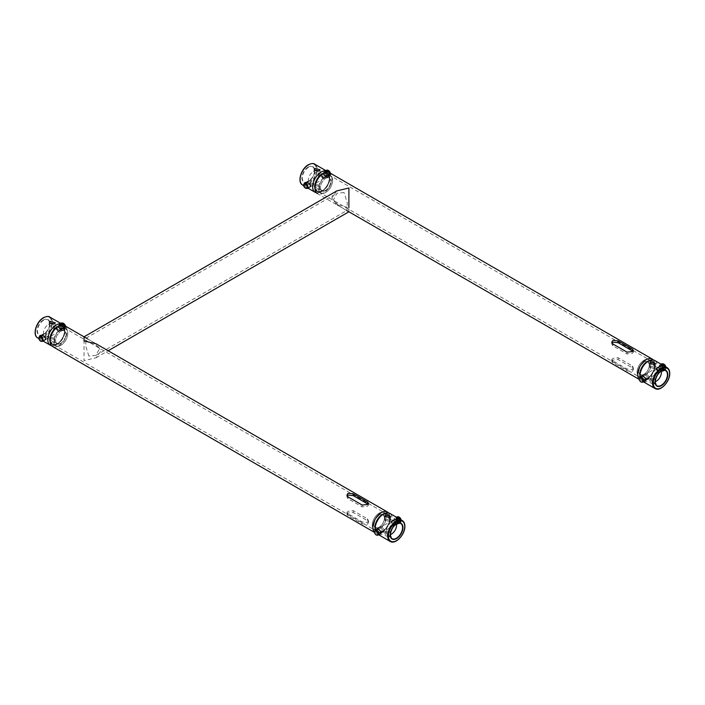 <?xml version="1.0" encoding="UTF-8"?>
<svg xmlns="http://www.w3.org/2000/svg" width="705" height="705" viewBox="0 0 705 705"><rect width="100%" height="100%" fill="white"/><g stroke="black" fill="none" stroke-linecap="round" stroke-linejoin="round"><path stroke-width="0.53" stroke-dasharray="3.52 2.64" d="M344.066 192.518L336.99 193.24L333.456 199.832L339.255 206.213L346.93 210.46L347.283 202.925L344.066 192.518M88.865 356.087L85.649 345.714L86.001 338.153L93.677 342.401L99.467 348.755L95.933 355.364L88.865 356.087M93.677 342.401L96.1 343.802L101.088 350.764L96.1 357.726L84.036 360.607L84.036 340.912C84.036 335.695 84.036 335.695 84.036 340.912M336.831 190.888L331.835 197.849L336.831 204.811L348.896 207.693L348.896 211.773L346.472 210.372M640.017 376.258A10.566 6.098 120 0 0 647.305 378.752L646.247 379.369A12.064 6.962 -60 0 1 640.211 379.969A12.064 6.962 -60 0 1 639.171 379.105M322.405 173.932A10.566 6.098 -60 0 1 329.878 178.242A10.566 6.098 -60 0 1 322.405 191.178A10.566 6.098 -60 0 1 314.941 186.869M346.772 210.548L317.435 193.611A12.064 6.962 120 0 0 323.472 193.011A12.064 6.962 120 0 0 331.35 182.383A12.064 6.962 120 0 0 329.499 172.725M632.297 369.579L633.39 367.754L632.297 365.921L618.17 357.77L612.874 358.369L611.773 359.603L612.874 360.828L627.001 368.979L632.297 369.579M322.405 190.667A9.94 5.737 120 0 0 328.9 181.916A9.94 5.737 120 0 0 327.376 173.95A9.94 5.737 120 0 0 322.405 174.443A9.94 5.737 120 0 0 315.919 183.203A9.94 5.737 120 0 0 317.435 191.161A9.94 5.737 120 0 0 322.405 190.667M632.834 351.249L633.39 352.112L632.297 353.355L627.001 353.954L612.874 345.794L611.773 343.961L611.993 343.053M647.305 378.25A9.94 5.737 120 0 0 653.799 369.49A9.94 5.737 120 0 0 652.275 361.524A9.94 5.737 120 0 0 647.305 362.017A9.94 5.737 120 0 0 640.81 370.777A9.94 5.737 120 0 0 642.334 378.735A9.94 5.737 120 0 0 647.305 378.25M612.874 360.096L611.773 361.392L612.874 362.67L627.001 370.83L632.297 371.315L633.39 369.543L632.297 367.772L618.17 359.612L612.874 360.096M653.315 359.929A12.064 6.962 -60 0 1 654.769 364.6A12.064 6.962 -60 0 1 646.247 379.369L647.305 378.752A10.566 6.098 120 0 0 654.769 365.816A10.566 6.098 120 0 0 648.961 360.766M375.166 529.173A10.566 6.098 120 0 0 382.445 531.667L381.387 532.284A12.064 6.962 -60 0 1 375.351 532.883A12.064 6.962 -60 0 1 374.311 532.019M57.546 326.847A10.566 6.098 -60 0 1 65.019 331.156A10.566 6.098 -60 0 1 57.546 344.093A10.566 6.098 -60 0 1 50.081 339.784M52.575 346.525A12.064 6.962 120 0 0 58.612 345.926A12.064 6.962 120 0 0 66.49 335.298A12.064 6.962 120 0 0 64.64 325.639M367.437 522.493L368.53 520.678L367.437 518.836L353.311 510.684L348.014 511.284L346.913 512.517L348.014 513.742L362.141 521.894L367.437 522.493M57.546 343.582A9.94 5.737 120 0 0 64.04 334.831A9.94 5.737 120 0 0 62.516 326.864A9.94 5.737 120 0 0 57.546 327.358A9.94 5.737 120 0 0 51.06 336.118A9.94 5.737 120 0 0 52.584 344.075A9.94 5.737 120 0 0 57.546 343.582M367.975 504.163L368.53 505.027L367.437 506.269L362.141 506.869L348.014 498.708L346.913 496.875L347.133 495.967M382.445 531.165A9.94 5.737 120 0 0 388.94 522.405A9.94 5.737 120 0 0 387.415 514.438A9.94 5.737 120 0 0 382.445 514.932A9.94 5.737 120 0 0 375.95 523.692A9.94 5.737 120 0 0 377.475 531.649A9.94 5.737 120 0 0 382.445 531.165M348.014 513.02L346.913 514.306L348.014 515.584L362.141 523.745L367.437 524.229L368.53 522.458L367.437 520.687L353.311 512.526L348.014 513.02M388.455 512.843A12.064 6.962 -60 0 1 389.909 517.514A12.064 6.962 -60 0 1 381.387 532.284L382.445 531.667A10.566 6.098 120 0 0 389.909 518.73A10.566 6.098 120 0 0 384.102 513.681M638.651 371.253A7.491 4.327 120 0 0 643.947 374.311A7.491 4.327 120 0 0 649.243 365.137A7.491 4.327 120 0 0 643.947 362.079A7.491 4.327 120 0 0 638.651 371.253M649.243 365.34A7.244 4.177 -60 0 1 644.123 374.205A7.244 4.177 -60 0 1 640.501 374.567A7.244 4.177 -60 0 1 639.003 371.253A7.244 4.177 -60 0 1 642.167 363.965A7.244 4.177 -60 0 1 647.745 362.026A7.244 4.177 -60 0 1 649.243 365.34L649.243 365.137M637.109 372.143A9.676 5.587 -60 0 1 643.947 360.29A9.676 5.587 -60 0 1 650.785 364.247A9.676 5.587 -60 0 1 643.947 376.091A9.676 5.587 -60 0 1 637.109 372.143L637.109 372.346A9.923 5.728 120 0 0 639.162 376.893A9.923 5.728 120 0 0 646.811 374.232A9.923 5.728 120 0 0 651.147 364.247A9.923 5.728 120 0 0 649.085 359.7A9.923 5.728 120 0 0 644.123 360.193A9.923 5.728 120 0 0 637.109 372.346M645.331 380.674L641.999 376.919L642.37 375.809M649.481 377.298L646.291 373.571L645.48 374.989L649.102 378.47L649.481 377.298M655.941 369.208L656.32 368.133L659.501 371.262L658.849 372.487L655.941 369.208M662.832 369.253L659.854 366.221L659.422 367.279L662.268 370.389L662.832 369.253M650.821 378.074L650.08 378.938L654.381 380.127L655.121 378.946L650.821 378.074M654.302 384.022L650.186 382.956L650.9 382.057L655.007 382.965L654.302 384.022M654.601 368.433L649.781 367.534L650.6 366.124L655.421 367.525L654.601 368.433M647.481 361.612A10.566 6.098 -60 0 1 654.945 365.921A10.566 6.098 -60 0 1 647.481 378.858A10.566 6.098 -60 0 1 640.008 374.549M640.087 377.043A12.064 6.962 120 0 0 642.511 381.29A12.064 6.962 120 0 0 651.799 378.056A12.064 6.962 120 0 0 657.069 365.921A12.064 6.962 120 0 0 654.566 360.396M654.496 366.177A9.923 5.728 120 0 0 652.442 361.639A9.923 5.728 120 0 0 644.793 364.3A9.923 5.728 120 0 0 640.457 374.285A9.923 5.728 120 0 0 642.519 378.832A9.923 5.728 120 0 0 650.169 376.17A9.923 5.728 120 0 0 654.496 366.177M661.281 371.103A7.244 4.177 120 0 0 659.915 369.05A7.244 4.177 120 0 0 659.334 368.812A7.244 4.177 120 0 0 653.984 371.376A7.244 4.177 120 0 0 651.173 378.277A7.244 4.177 120 0 0 652.169 381.211A7.244 4.177 120 0 0 652.671 381.59A7.244 4.177 120 0 0 655.13 381.749M373.791 524.167A7.491 4.327 120 0 0 379.087 527.225A7.491 4.327 120 0 0 384.384 518.052A7.491 4.327 120 0 0 379.087 514.994A7.491 4.327 120 0 0 373.791 524.167M384.384 518.254A7.244 4.177 -60 0 1 379.264 527.128A7.244 4.177 -60 0 1 375.642 527.481A7.244 4.177 -60 0 1 374.144 524.167A7.244 4.177 -60 0 1 377.307 516.88A7.244 4.177 -60 0 1 382.885 514.941A7.244 4.177 -60 0 1 384.384 518.254L384.384 518.052M372.249 525.058A9.676 5.587 -60 0 1 379.087 513.205A9.676 5.587 -60 0 1 385.935 517.162A9.676 5.587 -60 0 1 379.087 529.014A9.676 5.587 -60 0 1 372.249 525.058L372.249 525.26A9.923 5.728 120 0 0 374.302 529.808A9.923 5.728 120 0 0 381.951 527.146A9.923 5.728 120 0 0 386.287 517.162A9.923 5.728 120 0 0 384.225 512.614A9.923 5.728 120 0 0 379.264 513.108A9.923 5.728 120 0 0 372.249 525.26M380.471 533.588L377.14 529.834L377.51 528.724M384.622 530.213L381.431 526.485L380.621 527.904L384.243 531.385L384.622 530.213M391.081 522.123L391.46 521.048L394.641 524.176L393.989 525.401L391.081 522.123M397.973 522.167L394.994 519.136L394.562 520.202L397.408 523.304L397.973 522.167M385.961 530.988L385.221 531.852L389.521 533.042L390.262 531.861L385.961 530.988M389.442 536.937L385.327 535.87L386.04 534.972L390.147 535.879L389.442 536.937M389.742 521.347L384.921 520.457L385.741 519.039L390.561 520.44L389.742 521.347M382.621 514.527A10.566 6.098 -60 0 1 390.085 518.836A10.566 6.098 -60 0 1 382.621 531.773A10.566 6.098 -60 0 1 375.148 527.463M375.227 529.957A12.064 6.962 120 0 0 377.651 534.205A12.064 6.962 120 0 0 386.939 530.971A12.064 6.962 120 0 0 392.209 518.836A12.064 6.962 120 0 0 389.706 513.319M389.636 519.1A9.923 5.728 120 0 0 387.583 514.553A9.923 5.728 120 0 0 379.933 517.214A9.923 5.728 120 0 0 375.598 527.199A9.923 5.728 120 0 0 377.66 531.746A9.923 5.728 120 0 0 385.309 529.085A9.923 5.728 120 0 0 389.636 519.1M396.421 524.018A7.244 4.177 120 0 0 395.056 521.964A7.244 4.177 120 0 0 394.474 521.726A7.244 4.177 120 0 0 389.125 524.3A7.244 4.177 120 0 0 386.314 531.191A7.244 4.177 120 0 0 387.309 534.126A7.244 4.177 120 0 0 387.812 534.513A7.244 4.177 120 0 0 390.27 534.663M325.587 178.48L325.763 178.374A7.491 4.327 -60 0 1 331.059 181.432A7.491 4.327 -60 0 1 325.763 190.606A7.491 4.327 -60 0 1 320.467 187.548A7.491 4.327 -60 0 1 325.763 178.374L325.587 178.48A7.244 4.177 120 0 0 320.467 187.345A7.244 4.177 120 0 0 321.965 190.658A7.244 4.177 120 0 0 325.587 190.306A7.244 4.177 120 0 0 330.319 183.926A7.244 4.177 120 0 0 329.209 178.118A7.244 4.177 120 0 0 325.587 178.48M325.763 176.594A9.676 5.587 120 0 0 318.924 188.446A9.676 5.587 120 0 0 325.763 192.394L325.587 192.491A9.923 5.728 -60 0 1 320.625 192.985A9.923 5.728 -60 0 1 319.101 185.036A9.923 5.728 -60 0 1 325.587 176.285A9.923 5.728 -60 0 1 330.548 175.792A9.923 5.728 -60 0 1 332.601 180.339A9.923 5.728 -60 0 1 325.587 192.491L325.763 192.394A9.676 5.587 120 0 0 332.601 180.542A9.676 5.587 120 0 0 325.763 176.594M315.109 172.425L314.289 173.844L319.109 174.743L319.938 173.835L315.109 172.425M318.889 186.437L314.597 185.248L315.338 184.384L319.629 185.256L318.889 186.437M315.408 188.358L314.703 189.266L318.81 190.332L319.524 189.275L315.408 188.358M324.009 177.563L320.828 174.443L320.458 175.519L323.357 178.797L324.009 177.563M323.939 173.589L324.362 172.522L327.34 175.554L326.776 176.699L323.939 173.589M306.878 182.119L306.508 183.221L309.848 186.975M309.988 181.3L310.808 179.881L313.989 183.608L313.619 184.772L309.988 181.3M314.95 188.579A10.566 6.098 120 0 0 322.229 191.081L321.172 191.69A12.064 6.962 -60 0 1 316.404 192.756M322.229 190.561A9.923 5.728 -60 0 1 317.268 191.046A9.923 5.728 -60 0 1 315.743 183.097A9.923 5.728 -60 0 1 322.229 174.346A9.923 5.728 -60 0 1 327.199 173.862A9.923 5.728 -60 0 1 328.715 181.811A9.923 5.728 -60 0 1 322.229 190.561M313.417 171.447A7.244 4.177 -60 0 1 317.038 171.095A7.244 4.177 -60 0 1 317.541 171.482A7.244 4.177 -60 0 1 317.99 177.396A7.244 4.177 -60 0 1 313.417 183.274A7.244 4.177 -60 0 1 310.385 183.882A7.244 4.177 -60 0 1 309.795 183.635A7.244 4.177 -60 0 1 308.684 177.836A7.244 4.177 -60 0 1 313.417 171.447M328.239 172.249A12.064 6.962 -60 0 1 329.702 176.92A12.064 6.962 -60 0 1 321.172 191.69L322.229 191.081A10.566 6.098 120 0 0 329.702 178.145A10.566 6.098 120 0 0 323.895 173.086M60.727 331.394L60.903 331.288A7.491 4.327 -60 0 1 66.2 334.346A7.491 4.327 -60 0 1 60.903 343.52A7.491 4.327 -60 0 1 55.607 340.462A7.491 4.327 -60 0 1 60.903 331.288L60.727 331.394A7.244 4.177 120 0 0 55.607 340.259A7.244 4.177 120 0 0 57.105 343.573A7.244 4.177 120 0 0 60.727 343.22A7.244 4.177 120 0 0 65.459 336.84A7.244 4.177 120 0 0 64.349 331.033A7.244 4.177 120 0 0 60.727 331.394M60.903 329.508A9.676 5.587 120 0 0 54.065 341.361A9.676 5.587 120 0 0 60.903 345.309L60.727 345.406A9.923 5.728 -60 0 1 55.766 345.899A9.923 5.728 -60 0 1 54.241 337.951A9.923 5.728 -60 0 1 60.727 329.2A9.923 5.728 -60 0 1 65.688 328.706A9.923 5.728 -60 0 1 67.75 333.254A9.923 5.728 -60 0 1 60.727 345.406L60.903 345.309A9.676 5.587 120 0 0 67.75 333.456A9.676 5.587 120 0 0 60.903 329.508M50.249 325.349L49.429 326.759L54.25 327.658L55.078 326.75L50.249 325.349M54.029 339.352L49.738 338.162L50.478 337.298L54.77 338.171L54.029 339.352M50.548 341.282L49.843 342.181L53.959 343.247L54.664 342.189L50.548 341.282M59.15 330.478L55.968 327.358L55.598 328.433L58.497 331.711L59.15 330.478M59.079 326.503L59.502 325.446L62.481 328.468L61.925 329.614L59.079 326.503M42.018 335.034L41.648 336.135L44.988 339.889M45.129 334.214L45.948 332.795L49.13 336.523L48.76 337.686L45.129 334.214M50.09 341.493A10.566 6.098 120 0 0 57.369 343.996L56.312 344.604A12.064 6.962 -60 0 1 51.544 345.67M57.369 343.476A9.923 5.728 -60 0 1 52.408 343.961A9.923 5.728 -60 0 1 50.892 336.012A9.923 5.728 -60 0 1 57.369 327.261A9.923 5.728 -60 0 1 62.34 326.776A9.923 5.728 -60 0 1 63.855 334.725A9.923 5.728 -60 0 1 57.369 343.476M48.557 324.37A7.244 4.177 -60 0 1 52.179 324.009A7.244 4.177 -60 0 1 52.681 324.397A7.244 4.177 -60 0 1 53.131 330.31A7.244 4.177 -60 0 1 48.557 336.188A7.244 4.177 -60 0 1 45.525 336.796A7.244 4.177 -60 0 1 44.935 336.549A7.244 4.177 -60 0 1 43.825 330.751A7.244 4.177 -60 0 1 48.557 324.37M63.38 325.164A12.064 6.962 -60 0 1 64.842 329.834A12.064 6.962 -60 0 1 56.312 344.604L57.369 343.996A10.566 6.098 120 0 0 64.842 331.059A10.566 6.098 120 0 0 59.035 326.001M664.304 365.613L664.304 365.613A0.996 0.573 60 0 1 664.304 367.243A0.996 0.573 60 0 1 664.304 365.613L663.951 365.41A1.498 0.864 -120 0 0 663.202 365.34A1.498 0.864 -120 0 0 662.973 366.538A1.498 0.864 -120 0 0 663.951 367.86A1.498 0.864 -120 0 0 664.7 367.931A1.498 0.864 -120 0 0 665.009 367.243A1.498 0.864 -120 0 0 663.951 365.41L664.304 365.613M663.423 365.719A1.498 0.864 60 0 1 664.401 367.041A1.498 0.864 60 0 1 664.172 368.239A1.498 0.864 60 0 1 663.423 368.16A1.498 0.864 60 0 1 662.444 366.847A1.498 0.864 60 0 1 662.674 365.639A1.498 0.864 60 0 1 663.423 365.719M658.655 368.063A2 1.154 60 0 1 659.959 369.825A2 1.154 60 0 1 659.651 371.42A2 1.154 60 0 1 658.655 371.324A2 1.154 60 0 1 657.351 369.561A2 1.154 60 0 1 657.659 367.966A2 1.154 60 0 1 658.655 368.063M663.423 365.313A2 1.154 60 0 1 664.727 367.067A2 1.154 60 0 1 664.418 368.671A2 1.154 60 0 1 663.423 368.574A2 1.154 60 0 1 662.118 366.812A2 1.154 60 0 1 662.427 365.208A2 1.154 60 0 1 663.423 365.313M658.655 367.746A2.388 1.384 60 0 1 660.215 369.834A2.388 1.384 60 0 1 659.871 371.755A2.388 1.384 60 0 1 658.655 371.641A2.388 1.384 60 0 1 657.086 369.526A2.388 1.384 60 0 1 657.483 367.613A2.388 1.384 60 0 1 658.655 367.746M663.881 364.688A2.432 1.41 60 0 1 665.599 367.569A2.432 1.41 60 0 1 664.057 368.75A2.432 1.41 60 0 1 663.881 368.662A2.432 1.41 60 0 1 662.171 365.49A2.432 1.41 60 0 1 663.881 364.688M663.881 367.992A1.613 0.934 60 0 1 662.832 366.574A1.613 0.934 60 0 1 663.079 365.278A1.613 0.934 60 0 1 663.881 365.357A1.613 0.934 60 0 1 664.938 366.776A1.613 0.934 60 0 1 664.692 368.072A1.613 0.934 60 0 1 663.881 367.992M661.131 369.587A1.613 0.934 60 0 1 660.074 368.16A1.613 0.934 60 0 1 660.321 366.864A1.613 0.934 60 0 1 661.131 366.944A1.613 0.934 60 0 1 662.18 368.371A1.613 0.934 60 0 1 661.933 369.667A1.613 0.934 60 0 1 661.131 369.587M661.713 369.05L660.391 365.631L661.264 364.573A3.243 1.877 60 0 1 661.625 364.229A3.243 1.877 60 0 1 663.246 364.388A3.243 1.877 60 0 1 665.238 366.864A3.243 1.877 60 0 1 665.238 369.517A3.243 1.877 60 0 1 664.868 369.852A3.243 1.877 60 0 1 663.246 369.693L661.713 369.05L660.012 370.037L662.656 371.561L663.987 369.676L662.656 366.265L660.012 364.732L658.682 366.618L660.012 370.037M665.062 366.459L665.696 368.689L663.987 369.676M663.687 365.666L662.656 366.265M665.696 368.689L664.366 370.574L662.656 371.561M664.366 370.574L663.246 369.693A3.243 1.877 60 0 1 661.264 367.217A3.243 1.877 60 0 1 661.264 364.573L661.713 363.745M660.391 365.631L658.682 366.618M661.043 364.132L660.012 364.732M661.131 365.613A3.243 1.877 60 0 1 663.114 368.089A3.243 1.877 60 0 1 663.114 370.742A3.243 1.877 -120 0 1 661.131 370.918A3.243 1.877 60 0 1 659.14 368.442A3.243 1.877 60 0 1 659.14 365.789A3.243 1.877 60 0 1 661.131 365.613M400.132 519.541A0.996 0.573 60 0 1 398.766 519.144A0.996 0.573 60 0 1 400.132 519.541M398.069 519.25A1.498 0.864 -120 0 0 398.81 520.563A1.498 0.864 -120 0 0 399.841 520.845A1.498 0.864 -120 0 0 400.149 520.158A1.498 0.864 -120 0 0 400.123 519.849A1.498 0.864 -120 0 0 399.092 518.325A1.498 0.864 -120 0 0 398.343 518.254A1.498 0.864 -120 0 0 398.069 519.25M399.594 520.158A1.498 0.864 60 0 1 399.312 521.154A1.498 0.864 60 0 1 398.281 520.872A1.498 0.864 60 0 1 397.541 519.559A1.498 0.864 60 0 1 397.814 518.554A1.498 0.864 60 0 1 398.845 518.845A1.498 0.864 60 0 1 399.594 520.158M395.17 523.004A2 1.154 60 0 1 394.8 524.335A2 1.154 60 0 1 393.416 523.965A2 1.154 60 0 1 392.429 522.211A2 1.154 60 0 1 392.8 520.88A2 1.154 60 0 1 394.174 521.251A2 1.154 60 0 1 395.17 523.004M399.938 520.255A2 1.154 60 0 1 399.568 521.585A2 1.154 60 0 1 398.184 521.207A2 1.154 60 0 1 397.197 519.462A2 1.154 60 0 1 397.567 518.122A2 1.154 60 0 1 398.942 518.501A2 1.154 60 0 1 399.938 520.255M395.435 523.084A2.388 1.384 60 0 1 395.012 524.67A2.388 1.384 60 0 1 393.355 524.238A2.388 1.384 60 0 1 392.156 522.132A2.388 1.384 60 0 1 392.623 520.528A2.388 1.384 60 0 1 394.262 521.004A2.388 1.384 60 0 1 395.435 523.084M400.696 520.078A2.432 1.41 60 0 1 399.197 521.665A2.432 1.41 60 0 1 397.356 519.109A2.432 1.41 60 0 1 397.312 518.404A2.432 1.41 60 0 1 398.898 517.54A2.432 1.41 60 0 1 400.696 520.078M397.92 519.268A1.613 0.934 60 0 1 398.219 518.193A1.613 0.934 60 0 1 399.33 518.492A1.613 0.934 60 0 1 400.132 519.911A1.613 0.934 60 0 1 399.832 520.986A1.613 0.934 60 0 1 398.722 520.687A1.613 0.934 60 0 1 397.92 519.268M395.161 520.863A1.613 0.934 60 0 1 395.461 519.779A1.613 0.934 60 0 1 396.571 520.087A1.613 0.934 60 0 1 397.373 521.506A1.613 0.934 60 0 1 397.074 522.581A1.613 0.934 60 0 1 395.963 522.273A1.613 0.934 60 0 1 395.161 520.863M400.087 519.047L400.616 520.598A3.243 1.877 60 0 1 400.008 522.766A3.243 1.877 60 0 1 399.982 522.784A3.243 1.877 60 0 1 397.752 522.141A3.243 1.877 60 0 1 396.157 519.312L395.637 517.761L393.928 518.748L394.042 520.537L394.571 522.088L397.118 524.405L399.021 523.374L398.378 520.034L395.831 517.726L393.928 518.748M395.637 517.761L396.792 517.126A3.243 1.877 60 0 1 399.021 517.778A3.243 1.877 60 0 1 400.616 520.598L400.731 522.387L397.118 524.405M400.731 522.387L399.021 523.374M398.827 523.418L396.272 521.101L394.571 522.088M396.272 521.101L396.157 519.312A3.243 1.877 60 0 1 396.765 517.144A3.243 1.877 60 0 1 396.792 517.126L396.765 517.144M396.589 517.285L395.831 517.726M399.867 519.18L398.378 520.034M398.492 521.823A3.243 1.877 60 0 1 397.867 524.009A3.243 1.877 60 0 1 395.637 523.366A3.243 1.877 -120 0 1 394.042 520.537A3.243 1.877 60 0 1 394.677 518.351A3.243 1.877 60 0 1 396.906 518.995A3.243 1.877 60 0 1 398.492 521.823M328.186 172.002A0.996 0.573 60 0 1 329.446 173.474A0.996 0.573 60 0 1 328.186 172.002M329.411 174.038A1.498 0.864 -120 0 0 329.526 173.553A1.498 0.864 -120 0 0 328.468 171.72A1.498 0.864 -120 0 0 327.719 171.641A1.498 0.864 -120 0 0 327.517 171.844A1.498 0.864 -120 0 0 327.843 173.571A1.498 0.864 -120 0 0 329.217 174.241A1.498 0.864 -120 0 0 329.411 174.038M326.988 172.152A1.498 0.864 60 0 1 327.19 171.95A1.498 0.864 60 0 1 328.556 172.619A1.498 0.864 60 0 1 328.882 174.346A1.498 0.864 60 0 1 328.689 174.549A1.498 0.864 60 0 1 327.314 173.879A1.498 0.864 60 0 1 326.988 172.152M321.903 174.54A2 1.154 60 0 1 322.167 174.267A2 1.154 60 0 1 324 175.157A2 1.154 60 0 1 324.432 177.466A2 1.154 60 0 1 324.168 177.731A2 1.154 60 0 1 322.344 176.84A2 1.154 60 0 1 321.903 174.54M326.671 171.782A2 1.154 60 0 1 326.935 171.518A2 1.154 60 0 1 328.768 172.408A2 1.154 60 0 1 329.2 174.708A2 1.154 60 0 1 328.935 174.981A2 1.154 60 0 1 327.111 174.091A2 1.154 60 0 1 326.671 171.782A2.432 1.41 60 0 1 326.856 171.2A2.432 1.41 60 0 1 329.173 171.659A2.432 1.41 60 0 1 329.931 174.769A2.432 1.41 60 0 1 328.565 175.06A2.432 1.41 60 0 1 326.679 171.791L328.565 175.06M321.656 174.25A2.388 1.384 60 0 1 321.991 173.924A2.388 1.384 60 0 1 324.168 175.007A2.388 1.384 60 0 1 324.679 177.748A2.388 1.384 60 0 1 324.379 178.057A2.388 1.384 60 0 1 322.185 177.025A2.388 1.384 60 0 1 321.656 174.25M329.411 174.17A1.613 0.934 60 0 1 329.2 174.382A1.613 0.934 60 0 1 327.728 173.668A1.613 0.934 60 0 1 327.376 171.8A1.613 0.934 60 0 1 327.587 171.588A1.613 0.934 60 0 1 329.068 172.302A1.613 0.934 60 0 1 329.411 174.17M326.662 175.756A1.613 0.934 60 0 1 326.45 175.968A1.613 0.934 60 0 1 324.97 175.254A1.613 0.934 60 0 1 324.617 173.395A1.613 0.934 60 0 1 324.829 173.174A1.613 0.934 60 0 1 326.309 173.888A1.613 0.934 60 0 1 326.662 175.756M329.006 176.867L326.362 175.51L324.908 172.108L325.71 170.971A3.243 1.877 60 0 1 326.133 170.54A3.243 1.877 60 0 1 327.631 170.628A3.243 1.877 60 0 1 329.676 173.007A3.243 1.877 60 0 1 329.808 175.73L327.296 177.854L328.495 175.809L327.041 172.417L324.397 171.059L323.198 173.095L323.718 174.919L324.652 176.497L327.296 177.854M327.904 171.914L327.041 172.417M325.507 170.416L324.397 171.059M329.57 172.76L330.204 174.822L328.495 175.809M330.204 174.822L329.808 175.73A3.243 1.877 60 0 1 329.385 176.162A3.243 1.877 60 0 1 327.887 176.074A3.243 1.877 60 0 1 325.833 173.694A3.243 1.877 60 0 1 325.71 170.971L326.107 170.072M326.362 175.51L324.652 176.497M324.908 172.108L323.198 173.095M323.595 172.196A3.243 1.877 60 0 1 325.516 171.853A3.243 1.877 60 0 1 327.561 174.232A3.243 1.877 -120 0 1 327.693 176.955A3.243 1.877 60 0 1 325.772 177.29A3.243 1.877 60 0 1 323.718 174.919A3.243 1.877 60 0 1 323.595 172.196M63.961 324.838L63.961 324.838A0.996 0.573 60 0 1 63.961 326.468A0.996 0.573 60 0 1 63.961 324.838L63.609 324.635A1.498 0.864 -120 0 0 62.86 324.556A1.498 0.864 -120 0 0 62.63 325.763A1.498 0.864 -120 0 0 63.609 327.085A1.498 0.864 -120 0 0 64.358 327.155A1.498 0.864 -120 0 0 64.666 326.468A1.498 0.864 -120 0 0 63.609 324.635L63.961 324.838M63.08 324.943A1.498 0.864 60 0 1 64.058 326.256A1.498 0.864 60 0 1 63.829 327.464A1.498 0.864 60 0 1 63.08 327.384A1.498 0.864 60 0 1 62.093 326.062A1.498 0.864 60 0 1 62.331 324.864A1.498 0.864 60 0 1 63.08 324.943M58.312 327.287A2 1.154 60 0 1 59.617 329.041A2 1.154 60 0 1 59.308 330.645A2 1.154 60 0 1 58.312 330.548A2 1.154 60 0 1 56.999 328.786A2 1.154 60 0 1 57.308 327.182A2 1.154 60 0 1 58.312 327.287M63.08 324.529A2 1.154 60 0 1 64.384 326.292A2 1.154 60 0 1 64.076 327.895A2 1.154 60 0 1 63.08 327.799A2 1.154 60 0 1 61.767 326.036A2 1.154 60 0 1 62.075 324.432A2 1.154 60 0 1 63.08 324.529M58.312 326.961A2.388 1.384 60 0 1 59.863 329.05A2.388 1.384 60 0 1 59.52 330.971A2.388 1.384 60 0 1 58.312 330.865A2.388 1.384 60 0 1 56.744 328.742A2.388 1.384 60 0 1 57.131 326.838A2.388 1.384 60 0 1 58.312 326.961M63.538 323.912A2.432 1.41 60 0 1 65.257 326.794A2.432 1.41 60 0 1 63.706 327.975A2.432 1.41 60 0 1 63.538 327.887A2.432 1.41 60 0 1 61.82 324.705A2.432 1.41 60 0 1 63.538 323.912M63.538 327.217A1.613 0.934 60 0 1 62.481 325.798A1.613 0.934 60 0 1 62.727 324.503A1.613 0.934 60 0 1 63.538 324.582A1.613 0.934 60 0 1 64.587 326.001A1.613 0.934 60 0 1 64.34 327.296A1.613 0.934 60 0 1 63.538 327.217M60.78 328.803A1.613 0.934 60 0 1 59.722 327.384A1.613 0.934 60 0 1 59.969 326.089A1.613 0.934 60 0 1 60.78 326.168A1.613 0.934 60 0 1 61.837 327.596A1.613 0.934 60 0 1 61.591 328.882A1.613 0.934 60 0 1 60.78 328.803M61.37 328.266L60.04 324.855L60.912 323.789A3.243 1.877 60 0 1 61.273 323.454A3.243 1.877 60 0 1 62.904 323.613A3.243 1.877 60 0 1 64.886 326.089A3.243 1.877 60 0 1 64.886 328.742A3.243 1.877 60 0 1 64.525 329.076A3.243 1.877 60 0 1 62.904 328.918L61.37 328.266L59.661 329.253L62.313 330.786L63.635 328.9L62.313 325.481L59.661 323.956L58.339 325.842L59.661 329.253M64.71 325.684L65.345 327.913L63.635 328.9M63.203 324.97L62.313 325.481M65.345 327.913L64.023 329.799L62.313 330.786M64.023 329.799L62.904 328.918A3.243 1.877 60 0 1 60.912 326.441A3.243 1.877 60 0 1 60.912 323.789L61.37 322.969M60.04 324.855L58.339 325.842M60.692 323.357L59.661 323.956M60.78 324.838A3.243 1.877 60 0 1 62.771 327.314A3.243 1.877 60 0 1 62.771 329.958A3.243 1.877 -120 0 1 60.78 330.143A3.243 1.877 60 0 1 58.797 327.666A3.243 1.877 60 0 1 58.797 325.014A3.243 1.877 60 0 1 60.78 324.838M612.874 345.794L612.874 343.952M627.001 353.954L627.001 352.103M632.297 367.772L632.297 365.921M627.001 370.83L627.001 368.979M612.874 362.67L612.874 360.828M618.17 359.612L618.17 357.77M348.014 498.708L348.014 496.866M362.141 506.869L362.141 505.018M367.437 520.687L367.437 518.836M362.141 523.745L362.141 521.894M348.014 515.584L348.014 513.742M353.311 512.526L353.311 510.684M659.633 372.249A8.733 5.041 120 0 0 655.306 379.748M667.106 367.64A12.064 6.962 -60 0 1 669.6 373.156A12.064 6.962 -60 0 1 664.339 385.3A12.064 6.962 -60 0 1 655.042 388.525M394.774 525.163A8.733 5.041 120 0 0 390.447 532.663M402.247 520.554A12.064 6.962 -60 0 1 404.74 526.071A12.064 6.962 -60 0 1 399.479 538.215A12.064 6.962 -60 0 1 390.182 541.44M308.279 167.032A9.024 5.208 120 0 0 301.899 178.083A9.024 5.208 120 0 0 308.279 181.775A9.024 5.208 120 0 0 314.668 170.716A9.024 5.208 120 0 0 308.279 167.032M308.446 181.626A8.733 5.041 -60 0 1 304.789 182.357A8.733 5.041 -60 0 1 302.586 175.66A8.733 5.041 -60 0 1 308.446 167.367A8.733 5.041 -60 0 1 313.425 167.393A8.733 5.041 -60 0 1 313.963 174.532A8.733 5.041 -60 0 1 308.446 181.626M302.604 185.045A12.064 6.962 120 0 0 308.64 184.454A12.064 6.962 120 0 0 316.519 173.827A12.064 6.962 120 0 0 314.668 164.159M308.279 164.961A11.562 6.671 -60 0 1 316.457 169.676A11.562 6.671 -60 0 1 308.279 183.838A11.562 6.671 -60 0 1 300.11 179.317M43.419 319.947A9.024 5.208 120 0 0 37.039 330.998A9.024 5.208 120 0 0 43.419 334.69A9.024 5.208 120 0 0 49.808 323.63A9.024 5.208 120 0 0 43.419 319.947M43.595 334.54A8.733 5.041 -60 0 1 39.929 335.272A8.733 5.041 -60 0 1 37.726 328.574A8.733 5.041 -60 0 1 43.595 320.281A8.733 5.041 -60 0 1 48.566 320.317A8.733 5.041 -60 0 1 49.103 327.446A8.733 5.041 -60 0 1 43.595 334.54M37.744 337.968A12.064 6.962 120 0 0 43.78 337.369A12.064 6.962 120 0 0 51.659 326.741A12.064 6.962 120 0 0 49.808 317.074M43.419 317.876A11.562 6.671 -60 0 1 51.597 322.599A11.562 6.671 -60 0 1 43.419 336.752A11.562 6.671 -60 0 1 35.25 332.24M642.845 382.198A2.926 1.683 60 0 1 641.356 382.066A2.926 1.683 60 0 1 639.444 379.466A2.926 1.683 60 0 1 639.92 377.131M661.625 364.229L662.189 363.903A3.243 1.877 -120 0 0 662.118 363.947A3.243 1.877 -120 0 0 661.625 366.547A3.243 1.877 -120 0 0 663.74 369.411A3.243 1.877 -120 0 0 665.361 369.57A3.243 1.877 -120 0 0 665.846 366.908M665.917 366.952A2.943 1.701 60 0 1 663.951 369.041A2.943 1.701 60 0 1 661.872 365.428A2.943 1.701 60 0 1 663.951 364.229M663.951 368.803A2.661 1.533 -120 0 0 665.837 367.719A2.661 1.533 -120 0 0 663.951 364.467A2.661 1.533 -120 0 0 662.074 365.551A2.661 1.533 -120 0 0 663.951 368.803M377.986 535.113A2.926 1.683 60 0 1 375.968 534.593A2.926 1.683 60 0 1 374.496 532.011A2.926 1.683 60 0 1 375.06 530.054M397.118 516.959A3.243 1.877 -120 0 0 396.651 519.03A3.243 1.877 -120 0 0 398.272 521.876A3.243 1.877 -120 0 0 400.502 522.484A3.243 1.877 -120 0 0 401.11 520.316A3.243 1.877 -120 0 0 400.986 519.823M401.057 519.867A2.943 1.701 60 0 1 401.119 520.131A2.943 1.701 60 0 1 399.594 522.176A2.943 1.701 60 0 1 397.074 518.968A2.943 1.701 60 0 1 398.995 517.091M397.267 519.021A2.661 1.533 -120 0 0 399.55 521.92A2.661 1.533 -120 0 0 400.916 520.078A2.661 1.533 -120 0 0 398.642 517.179A2.661 1.533 -120 0 0 397.267 519.021M307.354 188.508A2.926 1.683 60 0 1 304.675 187.239A2.926 1.683 60 0 1 304.022 183.846M326.133 170.54L326.662 170.231A3.243 1.877 -120 0 0 326.626 170.257A3.243 1.877 -120 0 0 326.204 170.689A3.243 1.877 -120 0 0 326.908 174.435A3.243 1.877 -120 0 0 329.878 175.88A3.243 1.877 -120 0 0 330.301 175.439A3.243 1.877 -120 0 0 330.354 173.219M330.425 173.254A2.943 1.701 60 0 1 330.328 175.104A2.943 1.701 60 0 1 327.525 174.549A2.943 1.701 60 0 1 326.609 170.786A2.943 1.701 60 0 1 328.363 170.478M330.143 174.893A2.661 1.533 -120 0 0 329.314 171.491A2.661 1.533 -120 0 0 326.785 170.998A2.661 1.533 -120 0 0 327.613 174.391A2.661 1.533 -120 0 0 330.143 174.893M42.494 341.423A2.926 1.683 60 0 1 41.013 341.29A2.926 1.683 60 0 1 39.092 338.691A2.926 1.683 60 0 1 39.577 336.356M61.273 323.454L61.846 323.128A3.243 1.877 -120 0 0 61.767 323.172A3.243 1.877 -120 0 0 61.273 325.772A3.243 1.877 -120 0 0 63.397 328.627A3.243 1.877 -120 0 0 65.019 328.794A3.243 1.877 -120 0 0 65.494 326.133M65.565 326.168A2.943 1.701 60 0 1 63.609 328.266A2.943 1.701 60 0 1 61.52 324.652A2.943 1.701 60 0 1 63.609 323.454M63.609 328.028A2.661 1.533 -120 0 0 65.486 326.944A2.661 1.533 -120 0 0 63.609 323.683A2.661 1.533 -120 0 0 61.723 324.776A2.661 1.533 -120 0 0 63.609 328.028M86.001 338.153L336.99 193.24M96.1 357.726L108.156 350.764M95.933 355.364L346.93 210.46M336.831 204.811L339.255 206.213M84.036 336.831L86.459 338.233M652.275 361.524L327.376 173.95M640.211 379.969L639.215 379.387M642.334 378.735L317.435 191.161M611.773 343.961L611.773 342.172M633.39 352.112L633.39 350.332M633.39 369.543L633.39 367.754M611.773 361.392L611.773 359.603M654.769 365.816L654.769 364.6M387.415 514.438L62.516 326.864M375.351 532.883L374.355 532.31M96.1 343.802L87.57 338.876M377.475 531.649L52.584 344.075M346.913 496.875L346.913 495.086M368.53 505.027L368.53 503.247M368.53 522.458L368.53 520.678M346.913 514.306L346.913 512.517M389.909 518.73L389.909 517.514M646.291 373.571L642.757 375.492M659.854 366.221L656.32 368.133M650.186 382.956L650.08 378.938M649.781 367.534L649.666 363.516M649.085 359.7L652.442 361.639M652.169 381.211L656.284 385.291M640.501 374.567L652.671 381.59M647.745 362.026L659.915 369.05M642.511 381.29L643.445 381.828M659.334 368.812L664.921 370.337M639.162 376.893L642.519 378.832M655.421 367.525L655.527 363.507M655.007 382.965L655.121 378.946M662.268 370.389L658.849 372.487M649.102 378.47L645.683 380.568M381.431 526.485L377.898 528.406M394.994 519.136L391.46 521.048M385.327 535.87L385.221 531.852M384.921 520.457L384.807 516.43M384.225 512.614L387.583 514.553M387.309 534.126L391.425 538.206M375.642 527.481L387.812 534.513M382.885 514.941L395.056 521.964M377.651 534.205L378.585 534.742M394.474 521.726L400.061 523.251M374.302 529.808L377.66 531.746M390.561 520.44L390.667 516.421M390.147 535.879L390.262 531.861M397.408 523.304L393.989 525.401M384.243 531.385L380.823 533.482M310.385 183.882L304.789 182.357L308.341 181.634C313.989 176.832 315.681 172.09 313.425 167.393L317.541 171.482M314.289 173.844L314.183 169.826M314.703 189.266L314.597 185.248M324.362 172.522L320.828 174.443M310.808 179.881L307.274 181.793M320.625 192.985L317.268 191.046M307.953 188.138L303.732 185.697M329.209 178.118L317.038 171.095M321.965 190.658L309.795 183.635M330.548 175.792L327.199 173.862M329.702 178.145L329.702 176.92M313.619 184.772L310.191 186.878M326.776 176.699L323.357 178.797M319.524 189.275L319.629 185.256M319.938 173.835L320.044 169.817M45.525 336.796L39.929 335.272L43.49 334.549C49.13 329.746 50.822 325.005 48.566 320.317L52.681 324.397M49.429 326.759L49.324 322.74M49.843 342.181L49.738 338.162M59.502 325.446L55.968 327.358M45.948 332.795L42.415 334.708M55.766 345.899L52.408 343.961M43.093 341.053L38.872 338.611M64.349 331.033L52.179 324.009M57.105 343.573L44.935 336.549M65.688 328.706L62.34 326.776M64.842 331.059L64.842 329.834M48.76 337.686L45.331 339.792M61.925 329.614L58.497 331.711M54.664 342.189L54.77 338.171M55.078 326.75L55.184 322.731M664.172 368.239L664.7 367.931M659.651 371.42L664.418 368.671M659.871 371.755L645.939 380.303M657.483 367.613L643.242 375.333M657.659 367.966L662.427 365.208M662.674 365.639L663.202 365.34M664.868 369.852L665.881 369.023L665.987 366.997M662.171 365.49L664.057 368.75M660.321 366.864L663.079 365.278M661.933 369.667L664.692 368.072M399.312 521.154L399.841 520.845M394.8 524.335L399.568 521.585M395.012 524.67L381.079 533.218M392.623 520.528L378.382 528.248M392.8 520.88L397.567 518.122M397.814 518.554L398.343 518.254M400.008 522.766L401.127 519.911M397.312 518.404L399.197 521.665M395.461 519.779L398.219 518.193M397.074 522.581L399.832 520.986M327.19 171.95L327.719 171.641M322.167 174.267L326.935 171.518M321.991 173.924L307.759 181.643M324.379 178.057L310.447 186.605M324.168 177.731L328.935 174.981M328.689 174.549L329.217 174.241M330.504 173.298L330.372 175.378L329.385 176.162M326.45 175.968L329.2 174.382M324.829 173.174L327.587 171.588M63.829 327.464L64.358 327.155M59.308 330.645L64.076 327.895M59.52 330.971L45.587 339.519M57.131 326.838L42.899 334.558M57.308 327.182L62.075 324.432M62.331 324.864L62.86 324.556M64.525 329.076L65.539 328.248L65.644 326.212M61.82 324.705L63.706 327.975M59.969 326.089L62.727 324.503M61.591 328.882L64.34 327.296"/><path stroke-width="1.06" d="M348.896 207.693C348.896 212.91 348.896 212.91 348.896 207.693L348.896 187.997L336.831 190.888L84.036 336.831L84.036 340.912L96.1 343.802L387.415 511.989A12.064 6.962 -60 0 1 388.455 512.843M648.961 360.766A10.566 6.098 120 0 0 647.305 361.506A10.566 6.098 120 0 0 640.017 376.258M639.171 379.105A12.064 6.962 -60 0 1 638.712 369.235A12.064 6.962 -60 0 1 646.247 359.673A12.064 6.962 -60 0 1 652.275 359.074A12.064 6.962 -60 0 1 653.315 359.929M314.941 188.094L314.941 186.869A10.566 6.098 -60 0 1 322.405 173.932L323.472 173.315A12.064 6.962 120 0 0 314.941 188.094A12.064 6.962 120 0 0 317.435 193.611M611.993 343.053L612.874 342.137L618.17 342.736L632.834 351.249M632.297 351.619L627.001 352.103L612.874 343.952L611.773 342.172L612.874 340.4L618.17 340.894L632.297 349.046L633.39 350.332L632.297 351.619M652.275 359.074L329.499 172.725A12.064 6.962 120 0 0 323.472 173.315L322.405 173.932M384.102 513.681A10.566 6.098 120 0 0 382.445 514.421A10.566 6.098 120 0 0 375.166 529.173M374.311 532.019A12.064 6.962 -60 0 1 373.853 522.149A12.064 6.962 -60 0 1 381.387 512.588A12.064 6.962 -60 0 1 387.415 511.989M50.081 341.008L50.081 339.784A10.566 6.098 -60 0 1 57.546 326.847L58.612 326.239A12.064 6.962 120 0 0 50.081 341.008A12.064 6.962 120 0 0 52.575 346.525L374.355 532.31M347.133 495.967L348.014 495.051L353.311 495.65L367.975 504.163M367.437 504.533L362.141 505.018L348.014 496.866L346.913 495.086L348.014 493.324L353.311 493.808L367.437 501.96L368.53 503.247L367.437 504.533M87.57 338.876L64.64 325.639A12.064 6.962 120 0 0 58.612 326.239L57.546 326.847M642.37 375.809L642.757 375.492L646.15 379.308L645.331 380.674M650.521 362.141L649.666 363.516L654.672 364.538L655.527 363.507L650.521 362.141M640.008 375.765L640.008 374.549A10.566 6.098 -60 0 1 647.481 361.612L648.538 360.995A12.064 6.962 120 0 0 640.008 375.765A12.064 6.962 120 0 0 640.087 377.043M643.445 381.828L655.042 388.525A12.064 6.962 -60 0 1 652.548 383.009A12.064 6.962 -60 0 1 657.809 370.865A12.064 6.962 -60 0 1 667.106 367.64L654.566 360.396A12.064 6.962 120 0 0 648.538 360.995M655.13 381.749A7.244 4.177 120 0 0 661.413 372.363A7.244 4.177 120 0 0 661.281 371.103M377.51 528.724L377.898 528.406L381.29 532.231L380.471 533.588M385.661 515.055L384.807 516.43L389.812 517.452L390.667 516.421L385.661 515.055M375.148 528.688L375.148 527.463A10.566 6.098 -60 0 1 382.621 514.527L383.679 513.91A12.064 6.962 120 0 0 375.148 528.688A12.064 6.962 120 0 0 375.227 529.957M378.585 534.742L390.182 541.44A12.064 6.962 -60 0 1 387.688 535.923A12.064 6.962 -60 0 1 392.949 523.789A12.064 6.962 -60 0 1 402.247 520.554L389.706 513.319A12.064 6.962 120 0 0 383.679 513.91M390.27 534.663A7.244 4.177 120 0 0 396.554 525.278A7.244 4.177 120 0 0 396.421 524.018M319.189 170.848L314.183 169.826L315.038 168.451L320.044 169.817L319.189 170.848M309.848 186.975L310.658 185.618L307.274 181.793L306.878 182.119M323.895 173.086A10.566 6.098 120 0 0 322.229 173.827A10.566 6.098 120 0 0 314.95 188.579M316.404 192.756A12.064 6.962 -60 0 1 315.144 192.289A12.064 6.962 -60 0 1 313.293 182.621A12.064 6.962 -60 0 1 321.172 171.994A12.064 6.962 -60 0 1 327.199 171.394A12.064 6.962 -60 0 1 328.239 172.249M54.329 323.762L49.324 322.74L50.178 321.365L55.184 322.731L54.329 323.762M44.988 339.889L45.799 338.532L42.415 334.708L42.018 335.034M59.035 326.001A10.566 6.098 120 0 0 57.369 326.741A10.566 6.098 120 0 0 50.09 341.493M51.544 345.67A12.064 6.962 -60 0 1 50.284 345.203A12.064 6.962 -60 0 1 48.434 335.536A12.064 6.962 -60 0 1 56.312 324.908A12.064 6.962 -60 0 1 62.34 324.309A12.064 6.962 -60 0 1 63.38 325.164M661.043 364.132L661.713 363.745L663.246 364.388L665.238 366.864M664.366 365.278L663.687 365.666M396.545 517.259L397.541 516.739L396.589 517.285M397.541 516.739L399.867 519.18M325.507 170.416L327.631 170.628L328.75 171.43L327.904 171.914M328.75 171.43L329.676 173.007M60.692 323.357L61.37 322.969L62.904 323.613L64.886 326.089M64.023 324.494L63.203 324.97M618.17 342.736L618.17 340.894M632.297 350.887L632.297 349.046M353.311 495.65L353.311 493.808M367.437 503.811L367.437 501.96M655.042 381.969A9.024 5.208 -60 0 1 661.431 370.918A9.024 5.208 -60 0 1 667.811 374.602A9.024 5.208 -60 0 1 661.431 385.661A9.024 5.208 -60 0 1 655.042 381.969M655.086 381.943A8.733 5.041 120 0 0 656.284 385.291A8.733 5.041 120 0 0 663.185 383.855A8.733 5.041 120 0 0 667.441 374.628A8.733 5.041 120 0 0 664.921 370.337A8.733 5.041 120 0 0 659.633 372.249M655.306 379.748A8.733 5.041 120 0 0 655.086 381.757M669.6 373.571A11.562 6.671 120 0 0 661.431 368.847A11.562 6.671 120 0 0 653.253 383.009A11.562 6.671 120 0 0 661.431 387.724A11.562 6.671 120 0 0 669.6 373.571M390.182 534.884A9.024 5.208 -60 0 1 396.571 523.833A9.024 5.208 -60 0 1 402.952 527.516A9.024 5.208 -60 0 1 396.571 538.576A9.024 5.208 -60 0 1 390.182 534.884M390.226 534.857A8.733 5.041 120 0 0 391.425 538.206A8.733 5.041 120 0 0 398.325 536.769A8.733 5.041 120 0 0 402.581 527.543A8.733 5.041 120 0 0 400.061 523.251A8.733 5.041 120 0 0 394.774 525.163M390.447 532.663A8.733 5.041 120 0 0 390.226 534.672M404.74 526.485A11.562 6.671 120 0 0 396.571 521.762A11.562 6.671 120 0 0 388.393 535.923A11.562 6.671 120 0 0 396.571 540.638A11.562 6.671 120 0 0 404.74 526.485M308.64 164.758A12.064 6.962 120 0 0 300.753 175.386A12.064 6.962 120 0 0 302.604 185.045C296.928 182.251 301.158 168.513 308.385 164.732C311.61 163.349 313.699 163.155 314.668 164.159A12.064 6.962 120 0 0 308.64 164.758M300.11 179.317A11.562 6.671 -60 0 1 308.279 164.961M43.78 317.673A12.064 6.962 120 0 0 35.893 328.301A12.064 6.962 120 0 0 37.744 337.968C32.069 335.166 36.299 321.436 43.525 317.647C46.75 316.263 48.839 316.069 49.808 317.074A12.064 6.962 120 0 0 43.78 317.673M35.25 332.24A11.562 6.671 -60 0 1 43.419 317.876M640.995 381.863A2.423 1.401 -120 0 0 642.713 380.876A2.423 1.401 -120 0 0 640.995 377.906A2.423 1.401 -120 0 0 639.285 378.902A2.423 1.401 -120 0 0 640.995 381.863M641.356 377.29A2.926 1.683 60 0 1 643.26 379.845A2.926 1.683 60 0 1 642.845 382.198L641.101 382.092C639.065 380.48 638.668 378.823 639.92 377.131A2.926 1.683 60 0 1 641.356 377.29M665.846 366.908A3.243 1.877 -120 0 0 663.74 364.106A3.243 1.877 -120 0 0 662.189 363.903M663.951 364.229A2.943 1.701 60 0 1 665.917 366.952M374.478 532.319A2.423 1.401 -120 0 0 376.558 534.963A2.423 1.401 -120 0 0 377.801 533.288A2.423 1.401 -120 0 0 375.721 530.645A2.423 1.401 -120 0 0 374.478 532.319M378.506 533.174A2.926 1.683 60 0 1 377.986 535.113C376.452 535.606 375.236 534.646 374.337 532.213L375.06 530.054A2.926 1.683 60 0 1 377.069 530.627A2.926 1.683 60 0 1 378.506 533.174M400.986 519.823A3.243 1.877 -120 0 0 397.558 516.747M398.995 517.091A2.943 1.701 60 0 1 401.057 519.867M307.036 187.971A2.423 1.401 -120 0 0 306.287 184.877A2.423 1.401 -120 0 0 303.978 184.419A2.423 1.401 -120 0 0 304.736 187.512A2.423 1.401 -120 0 0 307.036 187.971M304.022 183.846A2.926 1.683 60 0 1 304.437 183.441A2.926 1.683 60 0 1 307.098 184.772A2.926 1.683 60 0 1 307.715 188.129A2.926 1.683 60 0 1 307.354 188.508L310.447 186.605M330.354 173.219A3.243 1.877 -120 0 0 326.662 170.231L329.164 170.989L330.504 173.298M328.363 170.478A2.943 1.701 60 0 1 330.425 173.254M40.652 341.088A2.423 1.401 -120 0 0 42.362 340.101A2.423 1.401 -120 0 0 40.652 337.131A2.423 1.401 -120 0 0 38.934 338.118A2.423 1.401 -120 0 0 40.652 341.088M41.013 336.514A2.926 1.683 60 0 1 42.917 339.07A2.926 1.683 60 0 1 42.494 341.423L40.758 341.317C38.722 339.704 38.326 338.048 39.577 336.356A2.926 1.683 60 0 1 41.013 336.514M65.494 326.133A3.243 1.877 -120 0 0 63.397 323.331A3.243 1.877 -120 0 0 61.846 323.128M63.609 323.454A2.943 1.701 60 0 1 65.565 326.168M108.156 350.764L348.896 211.773M639.215 379.387L346.772 210.548M656.284 385.291L655.13 381.846C656.47 374.558 659.73 370.724 664.921 370.337M667.106 367.64C668.851 368.733 669.732 370.645 669.75 373.359C670.085 381.511 660.303 392.042 655.042 388.525M391.425 538.206L390.27 534.769C391.61 527.472 394.87 523.639 400.061 523.251M402.247 520.554C403.991 521.647 404.873 523.559 404.89 526.283C405.225 534.425 395.443 544.956 390.182 541.44M315.144 192.289L307.953 188.138M303.732 185.697L302.604 185.045M327.199 171.394L314.668 164.159M50.284 345.203L43.093 341.053M38.872 338.611L37.744 337.968M62.34 324.309L49.808 317.074M645.939 380.303L642.845 382.198M643.242 375.333L639.92 377.131M665.987 366.997L663.89 364.088L662.118 363.947M381.079 533.218L377.986 535.113M378.382 528.248L375.06 530.054M397.523 516.747L396.783 517.135M397.259 516.862C399.312 516.668 400.625 517.787 401.198 520.202M307.759 181.643L303.899 183.961C303.22 186.622 304.375 188.138 307.354 188.508M45.587 339.519L42.494 341.423M42.899 334.558L39.577 336.356M65.644 326.212L63.547 323.313L61.767 323.172"/></g></svg>
